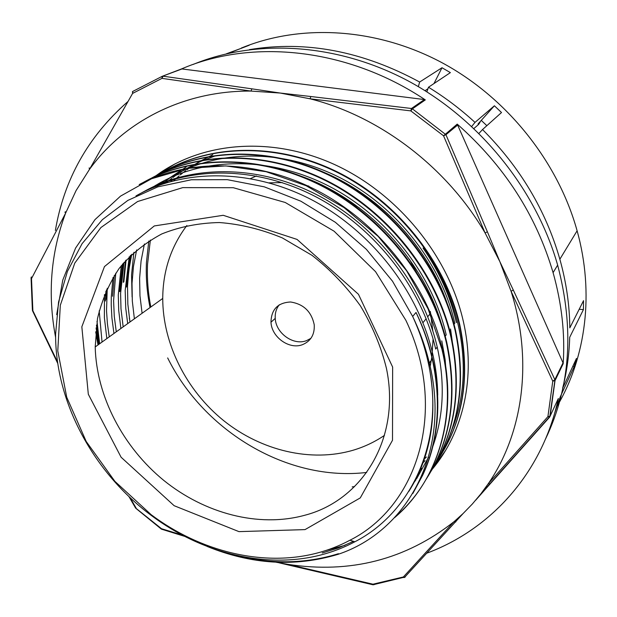 <?xml version="1.0" encoding="UTF-8"?>
<svg xmlns="http://www.w3.org/2000/svg" width="617" height="617" viewBox="0 0 617 617"><rect width="100%" height="100%" fill="white"/><g stroke="black" fill="none" stroke-linecap="round" stroke-linejoin="round"><path stroke-width="0.93" d="M352.191 486.875L354.544 486.636M133.889 252.314L131.552 274.843L132.092 297.024M150.826 306.988C148.041 292.805 146.946 278.614 147.532 264.423L150.363 240.052M167.662 357.929C204.165 431.753 288.046 481.815 366.691 472.445M148.782 241.039L146.437 262.564C145.782 277.565 146.993 292.566 150.047 307.551M427.959 88.74L425.051 90.691M557.452 405.577C585.888 357.243 594.472 293.144 577.111 230.789C557.837 161.199 506.449 97.131 441.325 62.34C376.038 27.757 301.374 23.824 242.496 47.594M486.852 125.675L481.268 120.384L478.021 124.002L480.065 122.22L478.645 124.387L473.956 128.475M226.354 53.802L241.448 48.257M471.75 126.4L474.997 122.39C460.521 109.086 445.011 97.363 428.476 87.236L426.895 91.84M474.997 122.39L494.402 105.769L481.268 120.384M572.854 366.22L574.172 366.637L576.463 358.431L562.604 388.34C566.792 371.974 569.167 354.952 569.715 337.283L583.42 309.618L579.193 309.271M418.357 86.642L419.637 82.038L442.003 67.731L450.379 72.621L428.476 87.236M442.003 67.731L433.975 83.565M494.402 105.769L501.513 112.533L482.525 129.555L479.008 133.365M577.111 230.789L559.858 259.233C566.29 282.277 569.607 305.153 569.807 327.874L583.543 300.641L583.42 309.618M241.355 48.018L249.222 45.249L228.143 53.394M574.172 366.637L560.236 396.908L554.575 413.429M419.637 82.038C362.711 51.165 305.978 40.36 249.445 49.622M559.858 259.233C545.837 210.389 520.054 167.168 482.525 129.555M316.737 553.156C262.649 567.208 199.993 551.359 151.096 514.64L114.885 481.345L86.21 441.487L66.729 397.209L57.782 350.903L60.312 305.245L74.765 263.12L100.887 227.565L137.583 201.535L182.748 187.63L233.288 187.707L285.216 202.469L334.09 231.198L375.537 271.65L405.863 320.292C448.358 409.441 417.863 506.225 349.932 540.237C339.443 545.844 328.383 550.156 316.737 553.156M408.886 491.333C432.247 454.228 438.54 410.367 427.774 359.757C424.342 345.111 419.305 330.689 412.665 316.467L392.512 281.198L366.382 249.345L335.378 222.305L300.849 201.196L264.307 186.843L227.311 179.67L191.355 179.763L157.813 186.858L127.85 200.409L102.383 219.652L82.084 243.661L67.407 271.441L58.569 301.944L55.592 334.144C55.268 402.091 93.607 472.676 151.443 515.55C201.389 553.048 265.418 569.29 320.832 554.976C332.756 551.914 344.093 547.518 354.852 541.788C412.773 512.01 446.261 438.741 427.635 359.981C424.241 345.258 419.259 330.751 412.665 316.467L416.012 312.464C443.021 367.709 444.402 428.668 423.054 474.365M142.087 313.274L139.966 295.767L139.619 278.29L141.085 260.929L144.401 243.962M134.383 318.804L132.316 301.05L132.023 283.342L133.465 266.444L136.65 249.916M212.757 154.751L200.039 161.253M198.697 162.032L196.584 163.297M195.697 163.844L193.483 165.256M192.234 166.073L190.059 167.539M189.087 168.217L186.897 169.791M185.709 170.662L183.519 172.336M182.478 173.153L180.287 174.919M179.161 175.86L176.971 177.75M175.884 178.714L173.701 180.704M131.737 254.297L128.837 270.146L127.518 286.334L127.842 304.142L129.948 321.997M127.696 323.609L125.752 308.269L125.182 290.391L129.223 256.757M437.723 395.135C437.553 381.36 435.841 367.416 432.586 353.302C417.987 290.7 370.74 230.388 310.875 199.368C250.926 168.51 183.665 168.672 135.987 195.921M141.278 193.052C188.733 165.973 255.554 165.78 315.04 196.368C374.442 227.11 421.272 286.928 435.702 349.083M414.277 482.147L415.966 479.733M416.614 478.777L428.445 457.382M432.772 446.608C443.677 416.089 445.158 382.895 437.214 347.001C422.861 284.715 375.691 224.827 316.112 194.386C256.394 164.037 189.519 164.893 142.319 192.527M416.298 478.268L418.095 475.838M446.615 377.843L445.112 359.433L441.772 340.854M149.237 189.234L151.736 187.653M291.949 173.238C363.675 194.386 427.072 261.415 443.939 333.465M444.842 336.697L446.207 334.846C432.286 273.817 386.342 215.387 328.059 185.686C269.637 156.17 204.042 157.088 157.497 184.298M156.749 184.738L154.25 186.249M152.792 187.159L150.371 188.74M419.876 470.594L421.789 468.326M455.061 361.377L450.533 328.977M99.638 343.769L97.008 321.326M157.042 186.018L159.425 184.306M312.14 167.901C376.663 189.866 432.671 249.276 450.603 314.308M453.672 324.75L454.791 323.231C441.317 263.598 396.723 206.602 339.844 177.611C282.879 148.774 218.58 149.538 172.667 176.076M171.433 176.794L168.989 178.267M167.724 179.053L165.371 180.565M164.284 181.29L161.885 182.925M160.597 183.835L158.237 185.57M99.183 310.852L102.036 342.042M106.841 338.594L104.381 317.608L104.45 294.625M422.984 462.85L425.036 460.675M107.25 288.232L106.525 310.713L107.42 323.794L109.24 336.867M113.944 333.488L111.908 317.886L111.23 304.891L111.276 297.124L112.965 277.604M164.77 183.303L167.045 181.46M424.319 459.087L426.432 456.973M215.117 155.931L200.648 161.43L187.028 168.294M185.378 169.251L183.087 170.631M182.123 171.225L179.825 172.691M178.583 173.508L176.285 175.066M175.166 175.853L172.891 177.495M171.757 178.344L169.459 180.11M168.287 181.043L166.012 182.91M115.772 273.208L113.59 300.718L114.268 316.266L116.266 331.823M120.878 328.506L118.719 310.459L118.287 295.003L121.287 265.672M124.009 262.387L120.593 293.453L120.994 308.862L123.169 326.863M322.213 552.979L338.216 548.027L353.479 541.356M305.045 529.602L360.266 497.911L392.505 440.276L392.636 367.061L358.462 294.294L297.055 239.419L223.215 215.294L154.281 225.945L104.458 266.583L81.837 326.786L88.316 394.248L121.102 457.236L174.141 505.701L238.964 531.63L305.045 529.602M416.012 312.464C423.223 327.727 428.638 343.245 432.262 359.017C441.463 401.852 438.263 440.6 422.66 475.244L412.866 493.453M338.455 553.696C304.86 564.085 270.061 564.455 234.051 554.806M139.195 184.56C188.763 158.122 257.436 159.171 318.349 191.17C379.185 223.346 427.064 284.769 442.258 348.605C458.377 415.449 438.155 479.81 395.967 516.159M345.026 545.305L325.899 550.487M147.131 180.341C196.383 154.258 264.3 155.183 324.527 186.82C384.584 218.572 431.915 279.223 446.762 342.373C457.945 394.942 451.15 440.445 426.37 478.892M154.744 176.362C203.571 150.409 270.94 151.304 330.442 182.524C389.89 213.829 436.551 273.817 451.204 336.28C462.133 387.892 455.5 432.71 431.329 470.74M161.955 172.536C210.466 146.715 277.141 147.478 336.111 178.22C394.934 209.186 441.101 268.41 455.531 330.334C466.313 381.668 459.588 426.254 435.347 464.092M169.552 168.534C217.693 143.059 283.735 143.792 341.949 174.249C400.055 204.751 445.605 263.336 459.742 324.519C470.355 375.259 463.676 419.406 439.697 456.958M99.244 344.047L96.429 325.182M123.84 281.984L126.092 260.05M207.189 546.461C251.697 564.563 295.319 567.185 338.047 554.336C407.035 531.453 451.42 452.184 429.347 362.966C425.591 347.248 420.038 331.745 412.665 316.467M56.687 314.624L62.764 280.103L75.598 248.042L94.979 219.621L120.531 196.121L151.597 178.729L187.121 168.372L225.822 165.911L266.112 171.703L306.171 185.748L344.116 207.667L378.159 236.419L406.588 270.74L428.121 308.932L441.888 349.114C458.169 416.568 437.445 481.437 394.572 517.663M142.434 182.91C191.355 155.052 260.127 154.535 321.534 185.871C382.779 217.284 431.329 278.768 446.399 342.867C457.575 395.35 450.834 440.808 426.177 479.232M151.196 178.29C199.808 151.049 267.793 150.918 328.167 181.93C388.479 213.012 436.042 273.601 450.85 336.766C461.763 388.255 455.207 432.995 431.183 470.995M157.69 174.858C205.939 147.463 273.37 146.923 333.411 177.403C393.299 208.068 440.561 268.033 455.192 330.805C465.958 382.054 459.287 426.578 435.17 464.4M165.603 170.685C213.497 143.738 280.265 143.306 339.45 173.516C398.543 203.757 445.088 263.019 459.403 324.982C470.007 375.622 463.39 419.714 439.535 457.251M98.666 344.463L96.09 327.912M123.292 282.339L125.482 260.721M304.366 515.365C258.523 527.805 204.728 513.521 163.806 480.427C123.014 447.109 96.422 396.33 95.203 346.955L97.478 318.65C101.774 300.417 109.001 283.673 119.158 268.426C130.912 254.351 145.118 242.859 161.754 233.951C179.57 226.794 198.79 222.984 219.413 222.536C240.468 224.141 261.446 229.269 282.347 237.915L312.032 255.353C330.527 269.853 346.638 286.666 360.367 305.777C372.375 325.815 381.051 346.615 386.396 368.187C401.189 438.371 362.341 500.626 304.366 515.365M384.476 435.363C374.897 441.872 364.524 446.808 353.348 450.163C310.891 462.688 261.207 450.634 223.794 420.732C186.496 390.638 162.788 343.993 162.734 298.443C162.911 270.956 170.955 246.653 186.866 225.513M269.143 182.84L282.27 182.601M305.168 185.293L308.839 186.079M343.762 198.821L359.248 207.806M409.503 259.341L418.565 276M430.327 311.438L432.856 331.128M433.08 338.98L431.946 356.248M431.823 357.15L430.149 366.467M250.548 178.552L256.379 175.968M310.906 338.34L306.502 340.646C293.453 345.844 275.814 333.234 275.244 318.38C274.92 313.135 276.269 308.6 279.3 304.767M302.469 344.672C289.342 349.893 271.58 337.175 270.979 322.221C271.295 309.418 277.82 302.677 290.553 301.991C303.626 304.05 311.523 311.67 314.238 324.843C314.739 334.568 310.821 341.178 302.469 344.672M106.001 299.268L106.517 289.813M120.099 291.27L123.084 263.482M126.94 286.72L130.812 255.183M451.382 431.021C473.856 377.55 464.431 304.875 423.046 248.073C439.25 271.534 450.364 296.384 456.41 322.622M105.422 301.027L105.893 291.201M112.572 296.276L114.307 275.444M162.448 184.067L164.338 182.424M165.31 181.599L167.076 180.133M167.863 179.501L169.367 178.305M170.053 177.773L171.14 176.94M171.464 176.693L186.303 166.906M119.575 291.617L122.49 264.192M126.446 287.052L130.256 255.731M170.87 181.467L172.822 179.601M156.656 175.382L175.243 163.752M445.435 450.665L432.802 468.403M98.01 344.934L95.697 331.807M155.993 175.714C201.759 142.041 270.902 135.694 334.175 164.361C397.34 193.082 448.358 255.345 463.298 321.233C476.201 377.095 463.298 432.239 432.355 469.128M130.064 321.904L129.315 317.963M31.336 276.933L31.498 278.622L65.533 213.312L65.302 211.747L64.97 212.364M55.615 337.399C47.424 294.301 50.733 252.939 65.533 213.312L76.068 190.584L89.473 169.397L132.601 93.414L132.478 91.64M30.989 277.781L31.498 278.622L32.855 310.374L32.416 310.536L57.79 363.513M89.164 167.909L89.473 169.397C123.77 121.858 182.84 90.637 250.957 91.069L251.906 88.84L163.058 76.192L161.955 78.367L250.957 91.069L280.326 93.059L310.05 98.805L410.814 110.89L411.47 108.492L412.411 108.847L425.314 99.9L424.396 99.561L181.575 68.903C252.021 38.501 347.525 47.833 425.314 99.9M132.601 93.414L132.717 91.455L162.217 76.307L161.955 78.367L132.601 93.414M128.884 496.484L135.439 507.783L136.048 507.945L130.01 497.557M57.574 362.063L32.369 309.672L31.089 278.421M373.169 584.808L372.961 584.199L287.8 564.339L288.147 564.964M558.015 399.168L549.724 417.007L547.911 416.637L488.263 483.72L480.759 494.001L472.313 504.043L463.097 513.537L453.996 521.712L403.356 576.972L404.551 577.365L455.207 522.144L453.996 521.712C405.593 559.688 350.194 573.895 287.8 564.339L276.108 562.226M374.064 584.7L372.961 584.199L403.356 576.972L403.981 577.566M182.293 535.109L161.531 528.723L162.07 529.425M135.509 507.914L161.531 528.723L161.392 529.147M563.013 362.842L457.22 124.11C504.22 165.618 536.173 215.132 553.087 272.66C561.786 303.556 565.149 333.92 563.174 363.729L563.013 362.842L554.86 379.671L513.267 289.967L511.092 291.317C533.312 361.585 522.784 433.597 488.263 483.72L490.129 483.905L549.585 417.169M424.396 99.561L411.47 108.492L310.891 96.522L310.05 98.805C379.663 116.235 446.847 167.161 485.109 232.979L487.361 231.737L445.937 134.699L443.546 135.786L485.109 232.979L499.87 261.662L511.092 291.317L552.763 381.183L555.03 380.589L550.125 416.228L547.911 416.637L552.763 381.183L554.86 379.671L555.03 380.589L563.174 363.729M279.316 562.881L373.007 584.785L405.323 576.941M455.901 521.797L455.215 522.152M403.988 577.574L404.683 577.35M513.267 289.967L499.87 261.662L487.361 231.737M457.22 124.11L443.546 135.786L410.814 110.89L412.411 108.847L445.937 134.699L457.814 124.919M55.368 230.457C64.099 179.277 88.277 136.311 127.889 101.574M558.323 398.513C542.25 473.532 490.345 529.548 426.871 553.156M193.098 64.453C255.785 38.67 336.62 42.912 408.03 80.85C479.262 118.996 536.073 189.311 557.645 265.109C574.45 329.046 570.447 386.944 545.621 438.803M475.638 500.256L489.952 484.106M310.891 96.522L280.326 93.059L251.906 88.84M181.575 68.903L162.217 76.307L182.393 68.796M349.932 540.237L354.852 541.788M151.096 514.64L151.443 515.55M431.553 354.675L432.571 353.302M435.687 349.083L437.222 347.001M432.262 359.017L429.37 362.958M441.865 349.114L442.235 348.605M446.415 342.867L446.77 342.373M450.85 336.766L451.204 336.28M455.184 330.797L455.531 330.334M459.418 324.982L459.758 324.519M422.946 322.706L426.154 318.711M427.743 316.737L430.651 313.12M95.203 346.955L162.734 298.443M270.979 322.221L275.244 318.38M135.809 508.292L161.369 529.131L184.707 536.374M549.184 417.215L480.844 493.986M549.192 417.215L549.801 416.529L554.961 379.956L563.113 363.12M463.097 513.537L455.207 522.129M553.087 272.66L557.645 265.109"/></g></svg>
